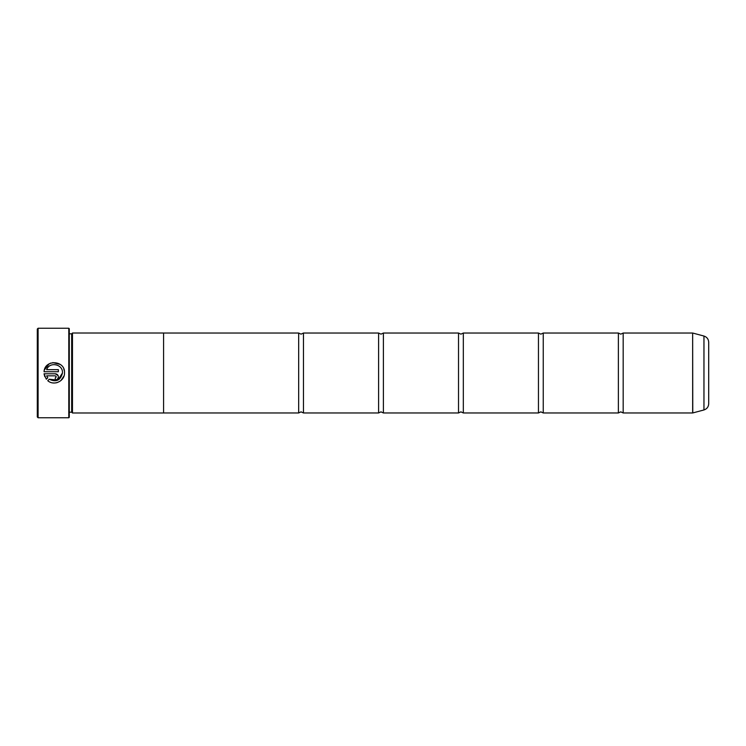<?xml version="1.0" encoding="UTF-8"?>
<svg xmlns="http://www.w3.org/2000/svg" width="746" height="746" viewBox="0 0 746 746"><rect width="100%" height="100%" fill="white"/><g stroke="black" fill="none" stroke-linecap="round" stroke-linejoin="round"><path stroke-width="1.12" d="M623.18 412.967L692.652 412.967L692.652 333.033L623.18 333.033L623.18 412.967L620.775 411.848L618.378 412.967L543.247 412.967L540.85 411.848L538.453 412.967L463.322 412.967L460.925 411.848L458.52 412.967L383.388 412.967L380.992 411.848L378.595 412.967L303.463 412.967L301.067 411.848L298.67 412.967L163.588 412.967M618.378 412.967L618.378 333.033L543.247 333.033L543.247 412.967M538.453 412.967L538.453 333.033L463.322 333.033L463.322 412.967M458.52 412.967L458.52 333.033L383.388 333.033L383.388 412.967M378.595 412.967L378.595 333.033L303.463 333.033L303.463 412.967M64.053 375.816L60.939 380.535M57.209 382.577L55.801 382.894M54.383 383.015L52.975 382.931M49.227 379.229L57.899 380.106L62.468 373C60.566 380.404 56.155 382.484 49.227 379.229L47.763 380.693C53.852 386.204 64.743 381.215 64.52 373L64.52 372.748C65.182 360.15 44.648 359.124 44.042 371.722L58.365 371.722L58.365 369.662L46.644 369.662C49.432 361.418 62.981 364.029 62.468 372.748M44.368 369.979L49.143 363.843L50.933 363.032M52.826 362.584L60.295 364.44M63.792 368.944L64.333 370.799M55.288 373.774L44.042 373.774L46.308 379.238L47.772 377.784L46.644 375.825L55.288 375.825L56.314 376.851L55.288 377.877L55.288 379.928C57.162 379.742 58.188 378.716 58.365 376.851C58.188 374.986 57.162 373.96 55.288 373.774L58.132 375.676L58.365 376.851M38.102 417.76L37.3 416.958L37.3 329.042L38.102 328.24L38.102 417.76L68.791 417.76L68.791 328.24L38.102 328.24M68.791 328.24L69.275 328.716L69.275 417.284L68.791 417.76M71.672 333.807L71.672 412.193L72.465 412.986L72.465 333.014L71.672 333.807L69.275 333.807M708.7 342.228L708.7 403.772C708.513 406.896 706.928 408.957 703.963 409.955L703.963 336.045C706.928 337.043 708.513 339.104 708.7 342.228M72.465 412.986L163.588 412.986L163.588 333.014L72.465 333.014M163.588 333.033L298.67 333.033L298.67 412.967M44.779 376.683L44.042 373.774M57.004 379.406L56.472 379.695M55.885 379.873L55.288 379.928M46.644 375.825L47.772 377.784M56.314 376.851L55.288 375.825M692.652 333.033L692.773 412.948L703.963 409.955M623.18 333.033L620.775 334.152L618.378 333.033M543.247 333.033L540.85 334.152L538.453 333.033M463.322 333.033L460.925 334.152L458.52 333.033M383.388 333.033L380.992 334.152L378.595 333.033M303.463 333.033L301.067 334.152L298.67 333.033M703.963 336.045L692.773 333.052M69.275 412.193L71.672 412.193"/></g></svg>
